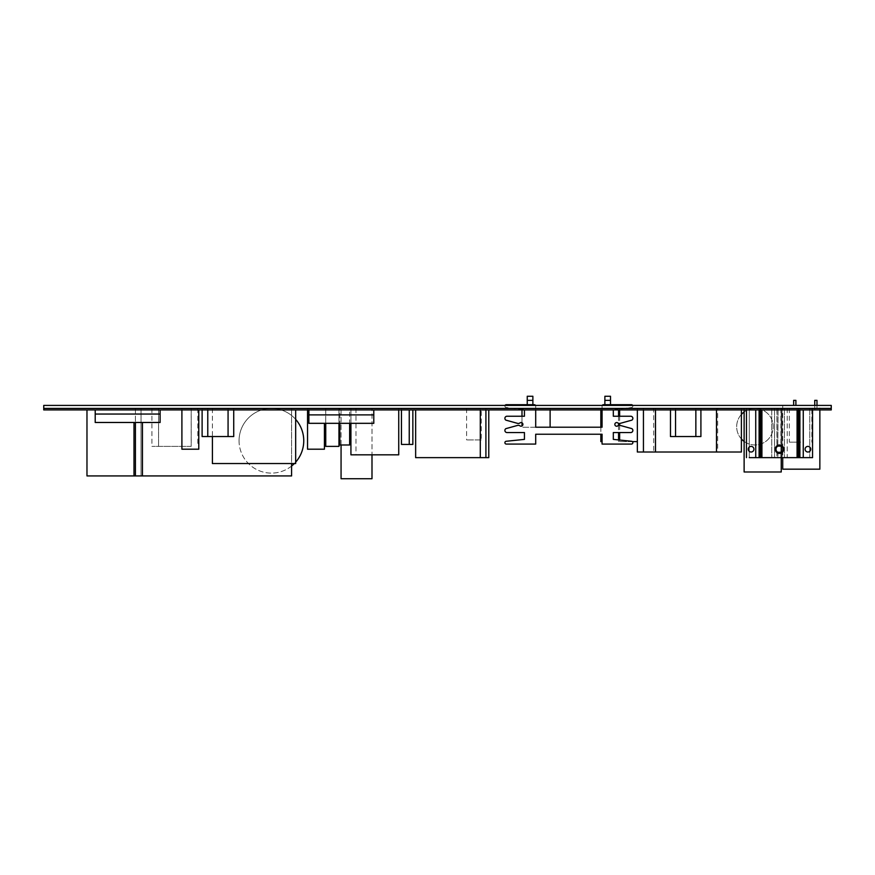 <?xml version="1.0" encoding="UTF-8"?>
<svg xmlns="http://www.w3.org/2000/svg" width="875" height="875" viewBox="0 0 875 875"><rect width="100%" height="100%" fill="white"/><g stroke="black" fill="none" stroke-linecap="round" stroke-linejoin="round"><path stroke-width="0.66" stroke-dasharray="4.38 3.28" d="M43.75 409.916L43.75 405.42L831.25 405.42L831.25 408.417L43.75 408.417L831.25 408.417L831.25 409.916L43.75 409.916M481.228 439.917L466.605 439.917L481.228 439.917L481.228 408.417L466.605 408.417L481.228 408.417M308.886 423.325L308.886 408.417L373.789 408.417L308.886 408.417L308.886 409.916M308.886 414.892L373.789 414.892L373.789 409.916M341.064 444.981L341.064 408.417L371.995 408.417L341.064 408.417L341.064 478.734L371.995 478.734L371.995 408.417L371.995 454.825M86.975 409.916L86.975 475.923L141.028 475.923L141.028 408.417L86.975 408.417L135.406 408.417L135.406 422.483L135.406 408.417L142.439 408.417L141.028 408.417L141.028 475.923L291.594 475.923L291.583 408.417L142.439 408.417L291.594 408.417L291.594 463.542M550.112 409.916L550.112 408.417L521.992 408.417L550.112 408.417L550.112 427.262L521.992 427.262L550.112 427.208M521.992 409.916L521.992 425.972M521.992 416.238L521.992 422.811M160.114 422.483L160.114 408.417L95.211 408.417L160.114 408.417L160.114 409.916M95.211 422.483L95.211 409.916M670.48 436.548L700.908 436.548M695.833 436.548L695.833 408.417L700.908 408.417L670.48 408.417L695.833 408.417L695.855 409.916M412.847 409.916L412.847 444.423L401.45 444.423L401.45 408.417L412.847 408.417L409.248 408.417L409.248 409.916M409.248 408.417L401.45 408.417L401.45 409.916M202.114 436.548L233.723 436.548M207.769 409.916L207.769 408.417L202.114 408.417L228.069 408.417L207.769 408.417L207.769 436.548M228.069 409.916L228.069 408.417L233.723 408.417L228.069 408.417L228.069 436.548M339.806 444.981L349.65 444.981L349.65 408.417L339.806 408.417L339.806 423.325L339.806 408.417L349.65 408.417L349.65 423.325M307.541 409.916L307.541 408.417L324.417 408.417L307.541 408.417L307.541 449.203L324.417 449.203L324.417 423.325M181.902 409.916L181.902 408.417L198.778 408.417L181.902 408.417L181.902 449.203L198.778 449.203L198.778 409.916M191.188 446.392L151.933 446.392L191.188 446.392L191.188 408.417L197.848 408.417L151.933 408.417L191.188 408.417M338.986 408.417L338.986 423.325M338.953 423.325L338.953 408.417L325.741 408.417L338.953 408.417L338.953 446.392L325.741 446.392M325.697 408.417L325.697 423.325L325.741 408.417M350.93 423.325L350.93 408.417L398.738 408.417L398.738 409.916M398.738 408.417L398.738 454.825L350.93 454.825L350.93 408.417L398.738 408.417M355.994 408.417L355.994 454.825M632.373 441.613L619.642 441.613L637.361 441.613L637.361 408.417L619.642 408.417L653.702 408.417L653.702 452.014L741.398 452.014L741.398 408.417L637.35 408.417L637.361 452.014L653.702 452.014M653.702 408.417L717.664 408.417L717.664 452.014M717.664 408.417L741.398 408.417L741.398 409.916M637.35 408.417L637.35 409.916M643.442 408.417L643.442 409.916M716.494 408.417L716.494 409.916M655.484 408.417L655.484 409.916M600.841 441.613L602.066 441.613M618.559 408.417L600.841 408.417L618.559 408.417L618.559 409.916M618.559 416.238L618.559 423.325M618.559 425.458L618.559 432.545M618.559 439.928L618.559 441.613M619.642 408.417L619.642 409.916M619.642 416.238L619.642 423.456M619.642 425.327L619.642 432.545M619.642 440.037L619.642 441.613M800.603 442.17L789.348 442.17L800.603 442.17M811.847 408.417L789.348 408.417L811.847 408.417L811.847 442.17M782.72 469.175L819.853 469.175M819.853 405.606L782.72 405.606L819.853 405.606L819.853 409.916M744.122 471.986L781.244 471.986M781.244 408.417L744.122 408.417L781.244 408.417L781.244 446.152M781.244 452.255L781.244 457.636M781.2 408.417L782.108 408.417L782.108 446.852L781.2 446.119L781.2 408.417L776.967 408.417L776.967 446.764L777.798 446.13L776.891 446.852A3.511 3.511 90 0 0 776.891 451.555L777.798 452.277L776.967 451.642L776.967 457.636L812.547 457.636M782.031 457.636L782.031 451.642L780.905 452.43L780.905 457.636M781.2 457.636L781.2 452.277L782.108 451.555L782.108 457.636M782.108 446.852A3.511 3.511 90 0 1 782.108 451.555M780.905 408.417L780.905 445.977L782.031 446.764L782.031 408.417M777.798 446.13L778.094 408.417L777.798 446.13M749.262 408.417L749.262 457.636L749.262 408.417L759.106 408.417L746.452 408.417L746.452 409.916L746.452 408.417L749.262 408.417L749.262 457.636L778.094 457.636L777.798 452.277L777.798 457.636L776.967 457.636M753.911 449.203A2.811 2.811 0 0 0 751.089 446.392A2.811 2.811 0 0 0 748.278 449.203A2.811 2.811 0 0 0 751.089 452.014A2.811 2.811 0 0 0 753.911 449.203M782.108 408.417L759.106 408.417L774.583 408.417L774.583 457.636L774.583 408.417L778.094 408.417M784.427 408.417L784.427 457.636L784.427 408.417M759.106 457.636L759.106 409.916M797.081 408.417L797.081 457.636L797.081 408.417L799.892 408.417L799.892 409.916L799.892 408.417L797.081 408.417L797.081 457.636M787.237 408.417L787.237 457.636M809.736 408.417L809.736 457.636L809.736 408.417L812.547 408.417L799.892 408.417L809.736 408.417M771.761 408.417L771.761 457.636L771.761 408.417M761.917 457.636L761.917 409.916M803.261 409.916L803.261 457.636M812.547 408.417L812.547 409.916L812.547 408.417M776.967 408.417L777.798 408.417M755.738 409.916L755.738 457.636M805.098 449.203A2.811 2.811 0 0 0 809.309 451.642A2.811 2.811 0 0 0 809.309 446.764A2.811 2.811 0 0 0 805.098 449.203M798.656 408.417L798.656 409.916M760.681 408.417L760.681 409.916M798.317 408.417L798.317 409.916M760.342 408.417L760.342 409.916M799.892 408.417L799.892 457.636L799.892 408.417M532.875 396.266L527.253 396.266M527.253 400.356L532.875 400.356L527.253 400.356M488.775 409.916L488.775 457.636M488.775 408.417L485.909 408.417L485.909 409.916M485.909 457.636L485.909 408.417L480.298 408.417L480.298 457.636M415.647 457.636L415.647 409.916M480.298 409.916L480.298 408.417L415.647 408.417M239.061 440.77A32.342 32.342 0 0 1 271.414 408.417A32.342 32.342 0 0 1 303.756 440.77A32.342 32.342 0 0 1 271.414 473.113A32.342 32.342 0 0 1 239.061 440.77M295.662 462.164A32.342 32.342 0 0 1 294.372 463.542M291.594 466.036A32.342 32.342 0 0 1 246.466 461.355A32.342 32.342 0 0 1 250.414 416.161A32.342 32.342 0 0 1 295.662 419.366M736.673 426.705A18.277 18.277 0 0 1 754.961 408.417A18.277 18.277 0 0 1 773.238 426.705A18.277 18.277 0 0 1 754.961 444.981A18.277 18.277 0 0 1 736.673 426.705M744.122 411.972A18.277 18.277 0 0 1 773.238 426.705A18.277 18.277 0 0 1 744.122 441.427M741.398 438.966A18.277 18.277 0 0 1 741.398 414.444M212.406 463.542L295.662 463.542M295.662 408.417L212.406 408.417L295.662 408.417L295.662 409.916M782.108 445.889A4.222 4.222 0 0 1 782.108 452.517L776.891 452.517A4.222 4.222 0 0 1 776.891 445.889L782.108 445.889M793.647 405.42L795.9 405.42L793.647 405.42M793.647 400.356L795.9 400.356M532.875 404.698L527.253 404.698L532.875 404.698M602.066 434.23L602.066 444.073L631.455 444.073A1.411 1.411 0 0 0 632.866 442.728A1.411 1.411 0 0 0 631.564 441.273L613.32 439.381L613.32 432.545L630.755 432.545A2.111 2.111 0 0 0 631.859 428.641L620.189 425.414A2.811 2.811 0 0 0 617.772 425.863A1.827 1.827 0 0 1 615.333 423.161A1.827 1.827 0 0 1 617.772 422.92A2.811 2.811 0 0 0 620.189 423.369L631.859 420.142A2.111 2.111 0 0 0 630.755 416.238L613.32 416.238L613.32 409.402L631.564 407.509A1.411 1.411 0 0 0 632.866 406.055A1.411 1.411 0 0 0 631.455 404.698L603.477 404.698A1.411 1.411 0 0 0 602.066 406.109L602.066 427.208L535.697 427.208L535.697 406.109A1.411 1.411 0 0 0 534.286 404.698L506.297 404.698A1.411 1.411 0 0 0 504.897 406.055A1.411 1.411 0 0 0 506.188 407.509L524.442 409.402L524.442 416.238L507.008 416.238A2.111 2.111 0 0 0 505.892 420.142L517.562 423.369A2.811 2.811 0 0 0 519.98 422.92A1.827 1.827 0 0 1 522.419 425.622A1.827 1.827 0 0 1 519.98 425.863A2.811 2.811 0 0 0 517.562 425.414L505.892 428.641A2.111 2.111 0 0 0 507.008 432.545L524.442 432.545L524.442 439.381L506.188 441.273A1.411 1.411 0 0 0 504.897 442.728A1.411 1.411 0 0 0 506.297 444.073L535.697 444.073L535.697 434.23L602.066 434.23M604.877 400.356L610.509 400.356L604.877 400.356M610.509 404.698L604.877 404.698L610.509 404.698M535.697 409.916L535.697 406.109A1.411 1.411 0 0 0 535.511 405.42M613.32 409.916L631.564 407.509A1.411 1.411 0 0 0 632.68 405.42M602.252 405.42A1.411 1.411 0 0 0 602.066 406.109L602.066 409.916M505.072 405.42A1.411 1.411 0 0 0 506.188 407.509L524.442 409.916M610.509 396.266L604.877 396.266M816.988 405.42L816.988 408.417L814.745 408.417L816.988 408.417L814.745 408.417L816.988 408.417L816.988 409.916L814.745 409.916L816.988 409.916M814.745 400.356L816.988 400.356M142.439 422.483L142.439 475.923M133.995 475.923L133.995 422.483M95.211 414.05L160.114 414.05M675.522 408.417L675.522 436.548M675.555 408.417L675.555 409.916M191.22 408.417L191.22 446.392M158.583 408.417L158.583 446.392L158.583 408.417M776.891 408.417L776.891 446.852M776.891 451.555L776.891 457.636M774.583 408.417L774.583 457.636M466.605 408.417L466.605 439.917M700.908 408.417L700.908 409.916M670.48 408.417L670.48 409.916M202.114 408.417L202.114 409.916M233.723 408.417L233.723 409.916M197.848 408.417L197.848 446.392M151.933 408.417L151.933 446.392M338.953 408.417L338.953 446.392M600.841 408.417L600.841 409.916M600.841 427.208L600.841 434.23M789.348 408.417L789.348 442.17M782.72 405.606L782.72 447.803M782.72 450.603L782.72 457.636M744.122 408.417L744.122 409.916M212.406 408.417L212.406 436.548M814.745 405.42L814.745 409.916"/><path stroke-width="1.31" d="M43.75 409.916L43.75 408.417L831.25 408.417L831.25 405.42L43.75 405.42L43.75 408.417L831.25 408.417L831.25 409.916L43.75 409.916M373.789 409.916L373.789 423.325L308.886 423.325L373.789 423.325L373.789 414.892L308.886 414.892L308.886 409.916M308.886 423.325L308.886 414.892M371.995 454.825L371.995 478.734L341.064 478.734L341.064 444.981M291.594 463.542L291.594 475.923L135.406 475.923L135.406 422.483L135.406 475.923L86.975 475.923L86.975 409.916M550.112 409.916L550.112 427.208M521.992 409.916L521.992 416.238M521.992 422.811L521.992 425.972M160.114 409.916L160.114 422.483L95.211 422.483L95.211 409.916M95.211 422.483L160.114 422.483M700.908 409.916L700.908 436.548L670.48 436.548L670.48 409.916M409.248 409.916L409.248 444.423L401.45 444.423L401.45 409.916M412.847 409.916L412.847 444.423L409.248 444.423M233.723 409.916L233.723 436.548L202.114 436.548L202.114 409.916M339.806 444.981L339.806 423.325L339.806 444.981L349.65 444.981L349.65 423.325M307.541 409.916L307.541 449.203L324.417 449.203L324.417 423.325M181.902 409.916L181.902 449.203L198.778 449.203L198.778 409.916M338.986 423.325L338.986 446.392M325.741 446.392L325.741 423.325L325.697 446.392L325.741 423.325L325.741 446.392L338.953 446.392L338.953 423.325M398.738 409.916L398.738 454.825L350.93 454.825L350.93 423.325M637.35 409.916L637.35 452.014L643.442 452.014L643.442 409.916M741.398 409.916L741.398 452.014L643.442 452.014M716.494 409.916L716.494 452.014M655.484 409.916L655.484 452.014M602.066 441.613L600.841 441.613L600.841 434.23M618.559 409.916L618.559 416.238M618.559 423.325L618.559 425.458M618.559 432.545L618.559 439.928M637.35 441.613L632.373 441.613M619.642 409.916L619.642 416.238M619.642 423.456L619.642 425.327M619.642 432.545L619.642 440.037M819.853 409.916L819.853 469.175L782.72 469.175L782.72 457.636M781.244 457.636L781.244 471.986L744.122 471.986L744.122 409.916M781.244 446.152L781.244 452.255M777.798 452.277L781.2 452.277M783.016 449.203A3.511 3.511 0 0 0 777.744 446.163A3.511 3.511 0 0 0 777.744 452.244A3.511 3.511 0 0 0 783.016 449.203M781.2 446.119L777.798 446.13L776.891 446.852M753.911 449.203A2.811 2.811 0 0 1 749.689 451.642A2.811 2.811 0 0 1 749.689 446.764A2.811 2.811 0 0 1 753.911 449.203M812.547 457.636L812.547 409.916L812.547 457.636L749.262 457.636M759.106 409.916L759.106 457.636M799.892 409.916L799.892 457.636L799.892 409.916M755.738 457.636L755.738 409.916M805.098 449.203A2.811 2.811 0 0 1 809.309 446.764A2.811 2.811 0 0 1 809.309 451.642A2.811 2.811 0 0 1 805.098 449.203M798.656 409.916L798.656 457.636M761.917 409.916L761.917 457.636M760.681 409.916L760.681 457.636M797.081 409.916L797.081 457.636L797.081 409.916M798.317 409.916L798.317 457.636M760.342 409.916L760.342 457.636M746.452 457.636L746.452 409.916L746.452 457.636M803.261 457.636L803.261 409.916M527.253 396.266L532.875 396.266L532.875 400.356L527.253 400.356L527.253 396.266M485.909 409.916L485.909 457.636L488.775 457.636L488.775 409.916M415.647 409.916L415.647 457.636L480.298 457.636L480.298 409.916M295.662 419.366A32.342 32.342 0 0 1 295.662 462.164M294.372 463.542A32.342 32.342 0 0 1 291.594 466.036M744.122 441.427A18.277 18.277 0 0 1 741.398 438.966M741.398 414.444A18.277 18.277 0 0 1 744.122 411.972M295.662 409.916L295.662 463.542L212.406 463.542L212.406 436.548M783.716 449.203A4.222 4.222 0 0 1 779.505 453.425A4.222 4.222 0 0 1 775.283 449.203A4.222 4.222 0 0 1 779.505 444.981A4.222 4.222 0 0 1 783.716 449.203M795.9 405.42L795.9 400.356L793.647 400.356L793.647 405.42M532.875 404.698L532.875 400.356L527.253 400.356L527.253 404.698M610.509 404.698L610.509 400.356L604.877 400.356L604.877 396.266L610.509 396.266L610.509 400.356L604.877 400.356L604.877 404.698M535.511 405.42A1.411 1.411 0 0 0 534.286 404.698L506.297 404.698A1.411 1.411 0 0 0 505.072 405.42M602.066 409.916L602.066 427.208L535.697 427.208L535.697 409.916M524.442 409.916L524.442 416.238L507.008 416.238A2.111 2.111 0 0 0 505.892 420.142L517.562 423.369A2.811 2.811 0 0 0 519.98 422.92A1.827 1.827 0 0 1 522.419 425.622A1.827 1.827 0 0 1 519.98 425.863A2.811 2.811 0 0 0 517.562 425.414L505.892 428.641A2.111 2.111 0 0 0 507.008 432.545L524.442 432.545L524.442 439.381L506.188 441.273A1.411 1.411 0 0 0 504.897 442.728A1.411 1.411 0 0 0 506.297 444.073L535.697 444.073L535.697 434.23L602.066 434.23L602.066 444.073L631.455 444.073A1.411 1.411 0 0 0 632.866 442.728A1.411 1.411 0 0 0 631.564 441.273L613.32 439.381L613.32 432.545L630.755 432.545A2.111 2.111 0 0 0 631.859 428.641L620.189 425.414A2.811 2.811 0 0 0 617.772 425.863A1.827 1.827 0 0 1 615.333 423.161A1.827 1.827 0 0 1 617.772 422.92A2.811 2.811 0 0 0 620.189 423.369L631.859 420.142A2.111 2.111 0 0 0 630.755 416.238L613.32 416.238L613.32 409.916M632.68 405.42A1.411 1.411 0 0 0 631.455 404.698L603.477 404.698A1.411 1.411 0 0 0 602.252 405.42M816.988 405.42L816.988 400.356L814.745 400.356L814.745 405.42M142.439 475.923L142.439 422.483M133.995 422.483L133.995 475.923M160.114 414.05L95.211 414.05M695.855 409.916L695.855 436.548M675.555 409.916L675.555 436.548M207.769 409.916L207.769 436.548M228.069 409.916L228.069 436.548M600.841 409.916L600.841 427.208M782.72 447.803L782.72 450.603M485.909 457.636L480.298 457.636"/></g></svg>
